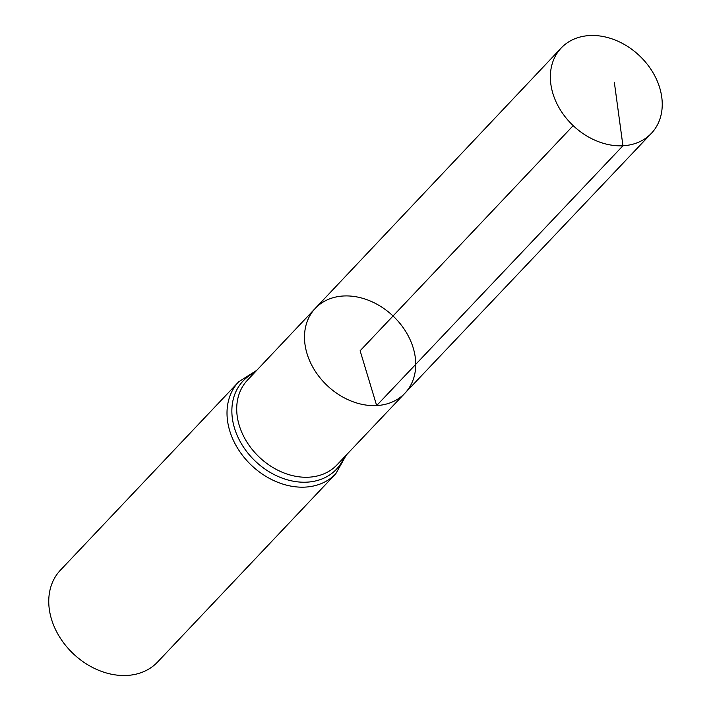 <?xml version="1.0" encoding="UTF-8"?>
<svg xmlns="http://www.w3.org/2000/svg" width="711" height="711" viewBox="0 0 711 711"><rect width="100%" height="100%" fill="white"/><g stroke="black" fill="none" stroke-linecap="round" stroke-linejoin="round"><path stroke-width="1.07" d="M404.915 393.227L336.97 464.878A61.626 47.824 43.4 0 1 308.761 477.197A61.626 47.824 43.4 0 1 247.046 442.278A61.626 47.824 43.4 0 1 247.464 380.163L315.266 308.378A61.724 47.895 43.4 0 0 314.849 370.591A61.724 47.895 43.4 0 0 376.661 405.563A61.724 47.895 43.4 0 0 404.915 393.227A61.724 47.895 43.4 0 0 393.041 315.986A61.724 47.895 43.4 0 0 315.266 308.378A61.724 47.895 43.4 0 0 314.849 370.591A61.724 47.895 43.4 0 0 376.661 405.563A61.724 47.895 43.4 0 0 404.915 393.227L651.365 133.357A62.079 48.17 43.4 0 0 651.854 70.771A62.079 48.17 43.4 0 0 589.668 35.55A62.079 48.17 43.4 0 0 561.192 48.01A62.079 48.17 43.4 0 0 560.775 110.587A62.079 48.17 43.4 0 0 622.943 145.764A62.079 48.17 43.4 0 0 651.365 133.357M256.795 370.28L238.7 381.816L60.444 570.151A66.852 51.876 43.4 0 0 59.955 637.545A66.852 51.876 43.4 0 0 126.914 675.45A66.852 51.876 43.4 0 0 157.549 662.057L335.805 473.713L346.328 455.013M573.19 125.643L360.122 350.772L376.661 405.563L622.943 145.764L614.322 82.192M238.7 381.816A66.852 51.876 43.4 0 0 238.212 449.21A66.852 51.876 43.4 0 0 305.17 487.106A66.852 51.876 43.4 0 0 335.805 473.713M254.636 372.564A64.239 49.85 43.4 0 0 238.318 437.94A64.239 49.85 43.4 0 0 306.965 482.156A64.239 49.85 43.4 0 0 344.168 457.289M315.266 308.378L561.192 48.01"/></g></svg>
